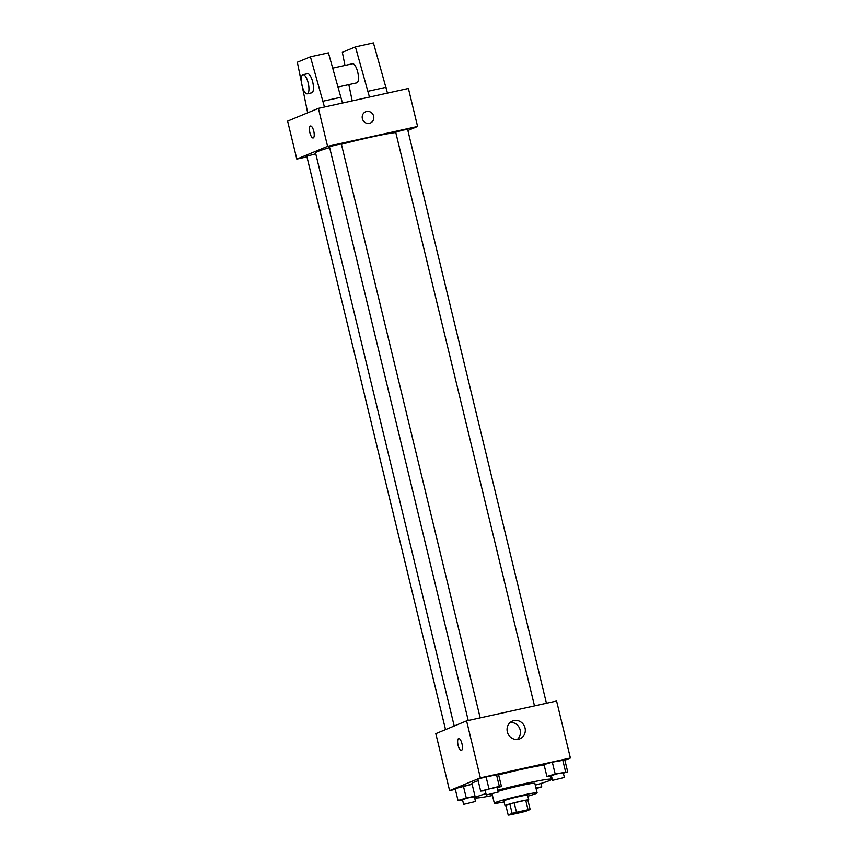 <?xml version="1.0" encoding="UTF-8"?>
<svg xmlns="http://www.w3.org/2000/svg" width="858" height="858" viewBox="0 0 858 858"><rect width="100%" height="100%" fill="white"/><g stroke="black" fill="none" stroke-linecap="round" stroke-linejoin="round"><path stroke-width="1.29" d="M527.048 810.553L510.853 814.306L519.058 811.829L527.048 810.553M528.024 809.737L516.484 812.29A11.626 0.654 -13.6 0 0 512.151 813.459L508.204 815.1A11.626 0.654 -13.6 0 0 510.328 814.843L521.868 812.301A11.626 0.654 -13.6 0 0 526.201 811.121L530.147 809.491A11.626 0.654 -13.6 0 0 528.024 809.737L525.729 800.246L514.178 802.798L516.484 812.29M525.729 800.246A11.626 0.654 -13.6 0 1 527.852 799.988L530.147 809.491M514.178 802.798A11.626 0.654 -13.6 0 0 509.845 803.967L505.898 805.608L508.204 815.1M527.949 800.385A12.237 0.686 166.4 0 0 528.764 799.924A12.237 0.686 166.4 0 0 516.72 802.133A12.237 0.686 166.4 0 0 504.987 805.673A12.237 0.686 166.4 0 0 505.93 805.716M504.987 805.673L503.839 800.922A12.237 0.686 -13.6 0 1 515.572 797.382A12.237 0.686 -13.6 0 1 527.616 795.173L528.764 799.924M509.845 803.967L512.151 813.459M527.863 796.17A22.018 1.233 166.4 0 0 537.129 792.867A22.018 1.233 166.4 0 0 515.444 796.846A22.018 1.233 166.4 0 0 494.326 803.227A22.018 1.233 166.4 0 0 504.086 801.93M537.129 792.867L534.834 783.375A22.018 1.233 166.4 0 0 521.278 785.478A22.018 1.233 166.4 0 0 497.972 791.398M535.263 785.145A39.146 2.199 166.4 0 0 551.48 779.343A39.146 2.199 166.4 0 0 497.704 790.282M485.928 793.618A39.146 2.199 166.4 0 0 475.386 797.758A39.146 2.199 166.4 0 0 492.46 795.495M475.386 797.758L471.943 783.515A39.146 2.199 -13.6 0 1 478.153 780.737M498.637 774.881A39.146 2.199 -13.6 0 1 544.154 765.079M474.989 796.138L466.291 798.058L463.417 786.196L472.125 784.266L455.148 788.62L458.022 800.482L462.58 800.074M497.104 787.773L501.447 786.496L498.573 774.624L486.057 776.79L477.788 779.214L480.662 791.087L485.22 790.679M564.886 760.263L570.377 757.989L480.362 777.863L449.592 790.626L455.33 789.36M563.352 773.144L567.696 771.868L564.821 759.995L552.316 762.161L544.036 764.585L546.911 776.458L551.469 776.05M570.377 757.989L556.585 701.007L466.58 720.881L435.81 733.654L449.592 790.626M466.58 720.881L480.362 777.863M525.032 727.981A9.62 9.052 -112.5 0 1 519.862 738.824A9.62 9.052 -112.5 0 1 507.818 733.408A9.62 9.052 -112.5 0 1 512.494 721.052A9.62 9.052 -112.5 0 1 525.032 727.981M461.454 750.439A6.113 2.048 77.5 0 1 461.336 750.471A6.113 2.048 77.5 0 1 458.011 744.948A6.113 2.048 77.5 0 1 458.698 738.534A6.113 2.048 77.5 0 1 461.99 743.886A6.113 2.048 77.5 0 1 461.454 750.439M461.336 750.471A6.113 2.048 77.5 0 1 458.022 744.948A6.113 2.048 77.5 0 1 458.708 738.534M510.22 722.447A9.62 9.052 -112.5 0 1 520.163 729.997A9.62 9.052 -112.5 0 1 517.277 739.446M454.204 726.018L315.54 152.863A42.868 2.413 -13.6 0 1 329.633 147.576M341.43 144.294A42.868 2.413 -13.6 0 1 395.785 132.55M546.439 703.249L407.593 129.333L402.584 130.202L395.71 132.207L534.491 705.887M445.527 729.622L306.81 156.242L315.765 153.775M468.243 720.516L329.461 146.836L335.317 145.066L341.345 143.962L480.19 717.878M407.872 130.502L417.589 126.469L327.584 146.343L296.814 159.105L306.971 156.864M417.589 126.469L408.408 88.481L318.393 108.355L287.623 121.117L296.814 159.105M313.76 131.177A6.113 2.048 77.5 0 1 313.149 137.945A6.113 2.048 77.5 0 1 309.824 132.422A6.113 2.048 77.5 0 1 310.51 125.997A6.113 2.048 77.5 0 1 313.76 131.177M318.393 108.355L327.584 146.343M310.521 125.997A6.113 2.048 -102.5 0 0 309.835 132.422A6.113 2.048 -102.5 0 0 313.159 137.945M370.334 123.059A6.113 5.749 67.5 0 0 366.559 111.476A6.113 5.749 -112.5 0 1 370.334 123.059A6.113 5.749 -112.5 0 1 362.677 119.616A6.113 5.749 -112.5 0 1 366.559 111.476A6.113 5.749 67.5 0 0 365.647 111.765M324.463 107.014L310.414 56.81L328.41 52.842L342.46 103.035M338.138 86.99L356.735 82.883A9.781 3.282 -102.5 0 0 356.917 82.829A9.781 3.282 -102.5 0 0 357.765 72.34A9.781 3.282 -102.5 0 0 352.509 63.771A9.781 3.282 -102.5 0 0 352.327 63.835M348.82 84.631L352.198 100.89M369.466 97.072L355.416 46.879L342.342 52.306L344.98 65.433M387.473 93.104L373.423 42.9L355.416 46.879M307.228 93.812A9.781 3.282 77.5 0 1 302.037 85.543A9.781 3.282 77.5 0 1 303.003 74.7A9.781 3.282 77.5 0 1 308.322 83.548A9.781 3.282 77.5 0 1 307.228 93.812L311.733 92.825A9.781 3.282 -102.5 0 0 312.827 82.561A9.781 3.282 -102.5 0 0 307.507 73.713A9.781 3.282 -102.5 0 0 307.325 73.767M310.414 56.81L297.34 62.237L307.668 112.806M323.058 101.201L341.055 97.233M368.061 91.27L386.068 87.291M567.696 771.868L555.18 774.034L546.911 776.458M552.509 780.351L551.362 775.6L557.217 773.83L563.245 772.726L564.392 777.477L552.509 780.351L564.392 777.477M564.821 759.995L562.709 759.866L565.572 771.739M562.709 759.866L552.316 762.161L555.18 774.034M552.316 762.161L544.036 764.585M501.447 786.496L499.324 786.368L480.662 791.087M486.261 794.98L485.113 790.229L490.969 788.459L496.996 787.354L498.144 792.106L486.261 794.98L498.144 792.106M498.573 774.624L496.46 774.495L499.324 786.368M496.46 774.495L486.057 776.79L488.931 788.663M486.057 776.79L477.788 779.214M535.939 787.923L541.752 786.872L536.1 788.599M474.453 797.168L475.193 796.953M466.291 798.058L458.022 800.482M463.62 804.375L462.462 799.635L468.329 797.854L474.356 796.75L475.504 801.501L463.62 804.375L475.504 801.501M463.417 786.196L455.148 788.62M492.074 793.929L494.326 803.227M550.718 776.211L551.48 779.343M332.775 68.136L352.509 63.771M303.003 74.7L307.507 73.713M540.937 783.483L541.752 786.872"/></g></svg>
